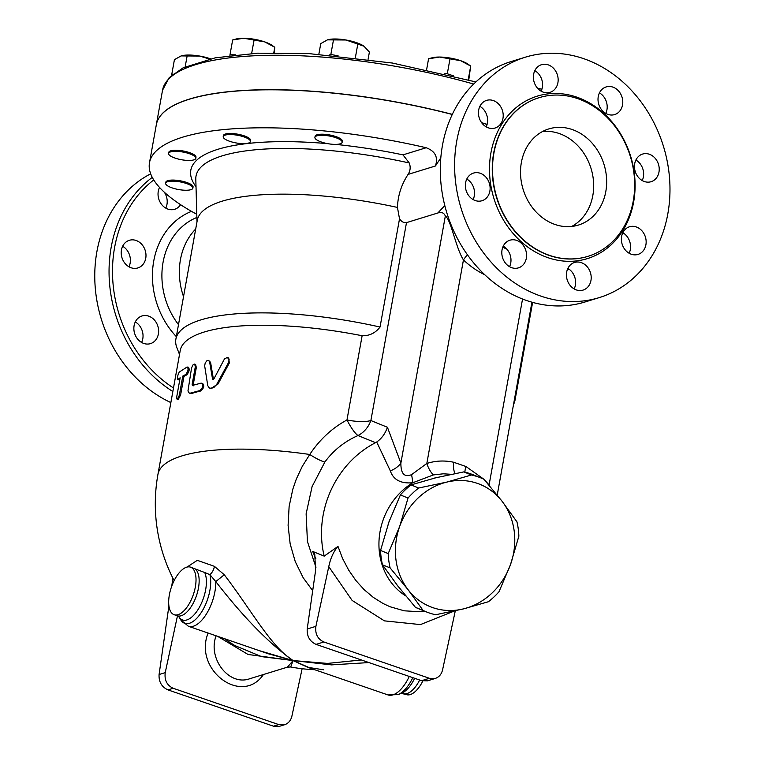 <?xml version="1.0" encoding="UTF-8"?>
<svg xmlns="http://www.w3.org/2000/svg" width="765" height="765" viewBox="0 0 765 765"><rect width="100%" height="100%" fill="white"/><g stroke="black" fill="none" stroke-linecap="round" stroke-linejoin="round"><path stroke-width="1.15" d="M467.396 254.716A25.149 7.593 -46.6 0 0 463.447 259.928A89.295 75.133 72.9 0 0 484.828 274.798M483.958 479.292L465.942 466.497L453.521 462.223C444.427 460.281 435.534 460.702 426.822 463.475L463.447 259.928C455.72 247.774 451.015 219.488 445.335 216.036C444.054 212.813 441.558 211.8 437.829 212.995L444.809 205.565M489.409 485.651L489.103 484.905A18.867 4.523 -39.7 0 0 488.931 485.087M179.517 354.491L176.887 347.731A172.297 48.644 10.2 0 1 175.883 339.144L197.246 220.406A172.297 48.644 10.2 0 1 397.456 207.43C397.857 195.62 401.396 184.604 408.08 174.401C410.384 170.815 410.767 166.999 409.237 162.964L402.983 154.865A187.511 52.938 -169.8 0 0 335.539 144.384M515.113 395.715A172.297 48.644 10.2 0 1 515.027 400.172A172.297 48.644 10.2 0 1 513.554 404.369M175.883 339.144A172.297 48.644 10.2 0 1 380.042 327.038L399.512 218.847L397.456 207.43M183.533 296.629A64.136 53.971 -107.1 0 1 195.697 229.012M196.787 214.286A229.51 64.805 10.2 0 1 149.481 162.782A229.51 64.805 10.2 0 1 426.182 147.741L402.983 154.865M168.568 153.43L168.759 152.369A13.837 3.902 10.2 0 1 189.519 152.618A13.837 3.902 10.2 0 1 195.993 157.265L195.792 158.336A13.837 3.902 10.2 0 1 181.487 159.732A13.837 3.902 10.2 0 1 168.568 153.43A13.837 3.902 10.2 0 1 189.328 153.689A13.837 3.902 10.2 0 1 195.792 158.336M223.208 136.648L223.399 135.577A13.837 3.902 10.2 0 1 234.004 133.665A13.837 3.902 10.2 0 1 249.007 138.121A13.837 3.902 10.2 0 1 250.624 140.473L250.432 141.544A13.837 3.902 10.2 0 1 236.127 142.94A13.837 3.902 10.2 0 1 223.208 136.648A13.837 3.902 10.2 0 1 233.813 134.736A13.837 3.902 10.2 0 1 248.816 139.192A13.837 3.902 10.2 0 1 250.432 141.544M314.912 137.384L315.103 136.313A13.837 3.902 10.2 0 1 329.256 134.889A13.837 3.902 10.2 0 1 342.347 141.123A13.837 3.902 10.2 0 1 342.338 141.209L342.146 142.28A13.837 3.902 10.2 0 1 327.831 143.677A13.837 3.902 10.2 0 1 314.912 137.384A13.837 3.902 10.2 0 1 329.065 135.96A13.837 3.902 10.2 0 1 342.156 142.194A13.837 3.902 10.2 0 1 342.146 142.28M165.642 183.246L165.833 182.175A13.837 3.902 10.2 0 1 179.832 180.731A13.837 3.902 10.2 0 1 193.067 187.081L192.876 188.142A13.837 3.902 10.2 0 1 178.561 189.538A13.837 3.902 10.2 0 1 165.642 183.246A13.837 3.902 10.2 0 1 179.641 181.802A13.837 3.902 10.2 0 1 192.876 188.142M440.822 157.839L435.4 166.005C438.355 157.255 435.275 151.164 426.182 147.741M399.512 218.847C401.654 221.812 403.987 223.064 406.492 222.625L437.829 212.995M480.783 477.886A72.312 64.164 -67.9 0 1 483.996 479.311L502.022 501.199A66.029 58.58 112.1 0 0 446.607 482.141L471.45 474.998A72.312 64.164 -67.9 0 1 480.783 477.886L473.143 474.778A72.312 64.164 112.1 0 0 463.81 471.89L435.859 477.771L411.015 484.905A72.312 64.164 112.1 0 0 400.401 494.926L388.926 522.065L380.559 550.465A72.312 64.164 112.1 0 0 382.481 564.809L397.408 585.435L415.433 607.324A72.312 64.164 112.1 0 0 418.646 608.749L426.287 611.857A72.312 64.164 -67.9 0 1 423.083 610.432L408.156 589.805A66.029 58.58 112.1 0 0 463.561 608.873A66.029 58.58 112.1 0 0 510.504 564.57A66.029 58.58 112.1 0 0 502.022 501.199L516.949 521.835A72.312 64.164 -67.9 0 1 518.871 536.169L510.504 564.57L499.029 591.708A72.312 64.164 -67.9 0 1 488.414 601.73L463.561 608.873L435.62 614.744A72.312 64.164 -67.9 0 1 426.287 611.857M399.674 526.435L408.041 498.044A72.312 64.164 -67.9 0 1 418.665 488.013L446.607 482.141A66.029 58.58 112.1 0 0 399.674 526.435A66.029 58.58 112.1 0 0 408.156 589.805L390.121 567.917A72.312 64.164 -67.9 0 1 388.209 553.573L399.674 526.435M382.481 564.809L390.121 567.917M380.559 550.465L388.209 553.573M415.433 607.324L423.083 610.432M400.401 494.926L408.041 498.044M411.015 484.905L418.665 488.013M463.81 471.89L471.45 474.998M389.739 519.827A66.058 58.609 112.1 0 0 388.257 523.948A66.058 58.609 112.1 0 0 388.142 524.312M396.213 583.877A66.058 58.609 112.1 0 0 398.613 586.975M437.819 477.293A66.058 58.609 112.1 0 0 433.908 478.249M541.897 89.237L537.719 88.415A21.382 6.034 10.2 0 1 538.99 88.616A21.382 6.034 10.2 0 1 541.916 89.18M439.598 57.05L428.572 58.762L432.053 57.805A21.382 6.034 10.2 0 1 439.598 57.05A21.382 6.034 10.2 0 1 460.654 60.693L439.598 57.05M468.763 79.923L470.685 66.067L460.654 60.693A21.382 6.034 10.2 0 1 468.257 64.317L470.695 66.067L468.218 79.77M327.458 39.857L327.841 39.742A21.382 6.034 10.2 0 1 327.85 39.742A21.382 6.034 10.2 0 1 346 40L327.458 39.857L320.764 43.615L318.862 54.172M368.089 59.307L369.399 52.049L363.939 46.177A21.382 6.034 10.2 0 1 364.054 46.254L346 40A21.382 6.034 10.2 0 1 363.939 46.177M274.291 52.737L274.778 47.267L264.738 41.903A21.382 6.034 10.2 0 1 272.34 45.518L274.778 47.267L273.793 52.747M243.681 38.25L232.656 39.971L236.136 39.005A21.382 6.034 10.2 0 1 243.681 38.25A21.382 6.034 10.2 0 1 264.738 41.903L243.681 38.25M453.492 75.888L447.305 73.756L449.973 58.934M426.621 69.615L428.572 58.762M447.305 73.756L444.761 73.736M338.082 55.769L330.843 54.516L333.511 39.694M355.362 57.662L357.829 43.911M330.843 54.516L329.352 54.975M235.668 54.831L229.988 54.784L232.656 39.971M251.647 53.502L254.057 40.143M229.988 54.784L229.911 55.51M209.428 59.039L199.655 56.055A21.382 6.034 10.2 0 1 210.461 58.809M181.114 55.912L181.487 55.797A21.382 6.034 10.2 0 1 181.506 55.797A21.382 6.034 10.2 0 1 199.655 56.055L181.114 55.912L174.42 59.67L171.752 74.492L172.192 74.798M173.072 74.081L171.752 74.492M185.168 66.842L187.167 55.749M569.246 269.309A229.51 64.805 10.2 0 1 567.238 269.93M487.076 124.485A229.51 64.805 -169.8 0 0 481.721 122.811M452.278 114.482A229.51 64.805 -169.8 0 0 156.318 124.781L149.481 162.782M487.104 124.37A229.51 64.805 -169.8 0 0 481.606 122.658M452.325 114.368A229.51 64.805 -169.8 0 0 156.337 124.666A229.51 64.805 -169.8 0 0 156.328 124.724M209.62 361.95L208.587 360.372L206.751 360.86L205.202 363.059L204.657 365.785L207.755 385.646L209.17 387.865L211.408 388.41L214.315 387.09L216.763 384.288L228.592 362.438L229.108 359.368L227.272 357.465L224.48 358.919L214.028 378.656L212.517 378.885L209.62 361.95L210.576 362.342L213.435 379.325M212.861 379.392L212.517 378.885L213.425 379.277M208.587 360.372L210.576 362.342M227.913 357.657L228.735 358.058L229.309 363.031L218.044 383.973L210.681 388.591L209.744 388.19M187.081 367.009C188.726 368.501 188.276 370.996 185.732 374.487L182.787 376.084L179.297 395.352L177.442 399.129L176.744 398.804L176.715 396.901L180.138 377.795L177.604 379.689L179.077 379.87L177.882 379.583C177.011 378.293 177.461 375.797 179.23 372.096L187.081 367.009L188.659 367.286M179.89 379.191A166.005 46.866 -169.8 0 0 179.077 379.87M188.219 367.343C189.844 368.845 189.395 371.341 186.87 374.821A166.005 46.866 -169.8 0 0 183.944 376.409L180.626 394.864L178.235 399.531L177.069 399.225M183.944 376.409L182.787 376.084M192.57 385.445L192.139 384.46L195.314 366.798L194.721 364.178L193.096 364.762L191.566 367.889L187.97 390.896L188.697 392.684L189.911 393.248L199.751 390.599C203.241 387.425 203.691 384.938 201.099 383.122L192.369 385.445M202.83 383.533L201.099 383.122M194.54 364.092L195.62 364.446L196.318 367.544L193.21 384.824L193.631 385.809M202.094 383.495C204.666 385.321 204.217 387.807 200.746 390.982A166.005 46.866 -169.8 0 0 191.652 393.487L189.414 393.172M273.507 726.205L279.263 726.368L284.637 724.723L278.747 724.589L173.196 688.28C166.952 685.344 164.303 680.133 165.23 672.636L159.082 674.52C158.699 681.854 161.664 686.97 167.956 689.887L273.507 726.205L278.747 724.589M159.082 674.52L168.912 605.937M171.752 586.143L172.89 578.197M249.658 678.765L249.6 678.785C229.031 686.243 207.401 658.483 216.122 635.801M177.47 615.854L165.23 672.636M302.127 668.725L291.886 716.212C290.815 720.573 288.395 723.413 284.637 724.723M217.547 636.289L248.032 654.467L293.11 660.568L261.563 656.638L234.874 645.555M287.372 667.176L290.681 666.984L293.11 660.568L287.372 667.176L249.6 678.785M424.518 611.139L418.771 611.684L404.264 610.814L390.016 606.741L383.131 603.537L373.263 597.36L364.121 589.633L355.868 580.492L348.668 570.107L342.663 558.67L337.977 546.401C333.559 551.536 330.49 558.297 328.768 566.655L315.907 626.334L307.205 629.012L315.572 570.604L314.759 554.013L312.656 551.422L315.878 558.746M307.205 629.012C306.822 636.337 309.777 641.462 316.069 644.379L421.62 680.687L427.386 680.86L435.314 678.421L429.414 678.297L323.872 641.978C317.628 639.052 314.97 633.841 315.907 626.334M455.309 610.805L442.562 669.91C441.482 674.271 439.072 677.111 435.314 678.421M312.656 551.422L324.207 556.126L337.977 546.401M315.955 567.295L307.434 541.553L306.124 513.841L312.101 486.55L324.857 462.041C333.473 450.317 344.518 441.482 358.001 435.543A25.149 5.46 -114.7 0 1 346.966 419.975C332.125 428.008 319.722 439.502 309.758 454.477A166.005 46.866 10.2 0 0 157.934 474.434L180.224 350.542A166.005 46.866 10.2 0 1 362.122 335.739L346.966 419.975A25.149 7.105 -169.8 0 0 370.882 420.54A25.149 22.319 -67.9 0 1 358.001 435.543L375.567 442.686L376.705 442.007L390.313 470.838C393.363 479.856 400.86 483.824 412.784 482.744A66.058 58.609 112.1 0 0 382.567 521.634A66.058 58.609 112.1 0 0 405.813 595.945M375.567 442.686A93.693 83.127 112.1 0 0 324.207 556.126M323.738 669.815L307.817 667.348L293.11 660.568L311.374 668.572M361.396 659.966L327.525 663.418L293.11 660.568L331.484 664.881L368.959 662.567M422.825 681.022A25.149 11.59 109 0 1 410.279 694.572A25.149 11.59 109 0 1 406.368 694.61L401.319 693.358M324.857 462.041A25.149 5.173 35.8 0 1 309.758 454.477L302.309 466.296L296.294 479.11L292.832 489.16L289.122 506.497L288.099 525.373L290.155 543.886L295.242 561.577L303.15 577.69L312.694 590.714M259.306 650.661L293.11 660.568C270.82 646.635 252.278 611.436 224.288 574.764L214.372 566.32L197.284 560.324L187.052 567.066M214.372 566.32A7.545 3.777 -61.4 0 1 209.926 574.649L215.778 581.582C243.49 617.336 269.27 643.661 293.11 660.568L268.639 653.874L188.458 626.286A31.442 14.487 -71 0 0 206.627 613.645A31.442 14.487 -71 0 0 215.778 581.582L224.288 574.764M193.66 568.223A25.149 11.59 -71 0 1 197.609 591.89A25.149 11.59 -71 0 1 181.2 615.758A25.149 11.59 -71 0 1 177.289 615.796L178.924 616.829A27.406 12.623 -71 0 0 198.929 608.118A27.406 12.623 -71 0 0 204.714 572.526L190.533 567.152A25.149 11.59 -71 0 0 171.389 587.166A25.149 11.59 -71 0 0 174.162 614.716A25.149 11.59 -71 0 0 178.073 614.678A25.149 11.59 -71 0 0 194.482 590.819A25.149 11.59 -71 0 0 190.533 567.152M204.714 572.526L209.926 574.649A29.864 13.76 -71 0 1 201.338 612.411A29.864 13.76 -71 0 1 180.712 619.822L188.458 626.286M362.122 335.739C369.399 335.95 375.376 333.052 380.042 327.038M376.705 442.007C381.659 438.555 385.235 433.64 387.425 427.272L370.882 420.54L406.492 222.625M451.226 474.31L443.289 473.803L433.344 474.931L412.784 482.744A18.867 1.779 77.8 0 0 411.58 474.644C404.379 477.57 400.812 473.717 400.879 463.083A18.867 14.2 -17.4 0 1 390.313 470.838M411.58 474.644L426.822 463.475A18.867 10.194 -107.9 0 0 433.344 474.931M173.483 387.979A123.242 103.705 -107.1 0 1 153.736 179.947M143.791 343.456A14.459 12.173 -107.1 0 1 133.894 329.486A14.459 12.173 -107.1 0 1 142.003 315.974A14.459 12.173 -107.1 0 1 157.877 326.225A14.459 12.173 -107.1 0 1 150.495 343.619A14.459 12.173 -107.1 0 1 143.791 343.456M123.28 260.827A14.459 12.173 -107.1 0 1 129.352 240.296A14.459 12.173 -107.1 0 1 145.235 250.538A14.459 12.173 -107.1 0 1 137.853 267.941A14.459 12.173 -107.1 0 1 123.28 260.827M180.597 204.685A14.459 12.173 -107.1 0 1 174.669 209.285A14.459 12.173 -107.1 0 1 162.343 205.336A14.459 12.173 -107.1 0 1 158.279 191.288A14.459 12.173 -107.1 0 1 159.541 187.444M152.264 177.384A125.756 105.819 72.9 0 0 172.852 391.517M170.863 402.581A125.756 105.819 -107.1 0 1 95.319 288.568A125.756 105.819 -107.1 0 1 150.667 173.818M165.776 208.118A14.459 12.173 72.9 0 0 166.961 204.427A14.459 12.173 72.9 0 0 164.379 192.273M128.96 266.775A14.459 12.173 72.9 0 0 128.329 252.211A14.459 12.173 72.9 0 0 122.649 246.254M141.602 342.452A14.459 12.173 72.9 0 0 135.3 321.931M605.756 113.411A14.459 12.173 72.9 0 0 599.454 92.89M642.208 180.54A14.459 12.173 72.9 0 0 641.577 165.976A14.459 12.173 72.9 0 0 635.897 160.019M629.126 253.244A14.459 12.173 72.9 0 0 630.312 249.553A14.459 12.173 72.9 0 0 622.815 232.723M574.18 288.931A14.459 12.173 72.9 0 0 567.869 268.41M509.547 266.698A14.459 12.173 72.9 0 0 503.246 246.167M473.105 199.56A14.459 12.173 72.9 0 0 466.793 179.039M486.186 126.856A14.459 12.173 72.9 0 0 479.875 106.335M541.132 91.178A14.459 12.173 72.9 0 0 534.821 70.648M583.657 58.656A125.756 105.819 -107.1 0 1 669.681 180.119A125.756 105.819 -107.1 0 1 599.234 297.614A125.756 105.819 -107.1 0 1 461.142 208.472A125.756 105.819 -107.1 0 1 525.354 57.184A125.756 105.819 -107.1 0 1 583.657 58.656M552.617 91.131A14.459 12.173 -107.1 0 1 550.016 92.345A14.459 12.173 -107.1 0 1 534.716 83.691A14.459 12.173 -107.1 0 1 538.923 65.905A14.459 12.173 -107.1 0 1 541.534 64.69A14.459 12.173 -107.1 0 1 556.824 73.344A14.459 12.173 -107.1 0 1 552.617 91.131M502.968 118.374A14.459 12.173 -107.1 0 1 495.079 128.023A14.459 12.173 -107.1 0 1 482.753 124.073A14.459 12.173 -107.1 0 1 478.689 110.026A14.459 12.173 -107.1 0 1 486.578 100.378A14.459 12.173 -107.1 0 1 498.895 104.327A14.459 12.173 -107.1 0 1 502.968 118.374M488.06 180.205A14.459 12.173 -107.1 0 1 481.998 200.726A14.459 12.173 -107.1 0 1 467.425 193.602A14.459 12.173 -107.1 0 1 473.497 173.081A14.459 12.173 -107.1 0 1 488.06 180.205M516.652 240.382A14.459 12.173 -107.1 0 1 526.54 254.353A14.459 12.173 -107.1 0 1 518.441 267.865A14.459 12.173 -107.1 0 1 511.737 267.693A14.459 12.173 -107.1 0 1 501.84 253.722A14.459 12.173 -107.1 0 1 509.949 240.21A14.459 12.173 -107.1 0 1 516.652 240.382M571.971 263.667A14.459 12.173 -107.1 0 1 574.572 262.452A14.459 12.173 -107.1 0 1 589.872 271.097A14.459 12.173 -107.1 0 1 585.665 288.883A14.459 12.173 -107.1 0 1 583.064 290.098A14.459 12.173 -107.1 0 1 567.764 281.444A14.459 12.173 -107.1 0 1 571.971 263.667M621.629 236.414A14.459 12.173 -107.1 0 1 629.519 226.765A14.459 12.173 -107.1 0 1 641.845 230.714A14.459 12.173 -107.1 0 1 645.909 244.762A14.459 12.173 -107.1 0 1 638.02 254.41A14.459 12.173 -107.1 0 1 625.694 250.461A14.459 12.173 -107.1 0 1 621.629 236.414M636.528 174.592A14.459 12.173 -107.1 0 1 642.6 154.061A14.459 12.173 -107.1 0 1 657.164 161.186A14.459 12.173 -107.1 0 1 651.101 181.707A14.459 12.173 -107.1 0 1 636.528 174.592M607.946 114.406A14.459 12.173 -107.1 0 1 598.048 100.445A14.459 12.173 -107.1 0 1 606.148 86.933A14.459 12.173 -107.1 0 1 612.861 87.095A14.459 12.173 -107.1 0 1 622.748 101.066A14.459 12.173 -107.1 0 1 614.649 114.578A14.459 12.173 -107.1 0 1 607.946 114.406M571.685 226.45A50.308 42.333 72.9 0 0 591.068 168.558A50.308 42.333 72.9 0 0 542.519 131.532M555.046 224.489A50.308 42.333 -107.1 0 1 520.64 175.912A50.308 42.333 -107.1 0 1 548.821 128.912A50.308 42.333 -107.1 0 1 604.054 164.561A50.308 42.333 -107.1 0 1 578.369 225.082A50.308 42.333 -107.1 0 1 555.046 224.489M599.234 297.614L584.948 302.003A125.756 105.819 -107.1 0 1 446.846 212.871A125.756 105.819 -107.1 0 1 511.068 61.573L525.354 57.184M577.699 98.628A83.002 69.845 -107.1 0 1 634.472 178.79A83.002 69.845 -107.1 0 1 587.969 256.342A83.002 69.845 -107.1 0 1 496.829 197.513A83.002 69.845 -107.1 0 1 539.22 97.652A83.002 69.845 -107.1 0 1 577.699 98.628M506.822 249.113A64.136 53.971 -107.1 0 1 502.796 247.2M522.543 299.019L489.103 484.905L484.102 479.445M196.997 221.821L195.802 179.106A181.343 51.198 10.2 0 1 409.237 162.964M327.678 143.648A187.511 52.938 -169.8 0 0 196.012 186.737M408.08 174.401L435.4 166.005M475.907 81.932L392.378 63.036L308.352 53.531L257.48 53.187L215.223 57.834L183.093 67.836L169.17 77.657L162.534 90.232A229.51 64.805 10.2 0 1 473.678 84.054M218.044 383.973L217.174 383.571M229.309 363.031L228.486 362.629M180.626 394.864L179.469 394.549M186.87 374.821L185.732 374.487M196.318 367.544L195.247 367.19M191.652 393.487L190.581 393.134M200.746 390.982L199.751 390.599M193.21 384.824L192.139 384.46M208.128 633.047C193.163 669.7 241.826 706.2 263.428 674.539M167.956 689.887L173.196 688.28M328.768 566.655L352.13 600.448L384.432 620.864L420.454 624.594L454.334 611.025M429.414 678.297L421.62 680.687M316.069 644.379L323.872 641.978M419.66 680.018A25.149 11.59 109 0 1 407.152 693.501A25.149 11.59 109 0 1 403.241 693.539M414.659 678.297A27.406 12.623 109 0 1 401.405 693.319L398.068 694.61L387.989 694.936A31.442 14.487 109 0 0 409.275 676.442M412.794 677.656A29.864 13.76 109 0 1 398.068 694.61M445.335 216.036L400.879 463.083L387.425 427.272M464.852 472.129A18.867 8.061 115.5 0 1 465.942 466.497M453.521 462.223A18.867 9.218 -77.8 0 0 454.974 473.554M178.494 324.637A69.213 58.236 -107.1 0 1 196.873 217.461M191.508 211.36A76.615 64.47 72.9 0 0 176.333 336.629M576.734 97.126A85.011 71.537 72.9 0 0 493.282 196.27A85.011 71.537 72.9 0 0 616.867 238.785A85.011 71.537 72.9 0 0 576.734 97.126M587.845 256.38A83.002 69.845 -107.1 0 1 587.711 256.418A83.002 69.845 -107.1 0 1 496.571 197.59A83.002 69.845 -107.1 0 1 538.952 97.738A83.002 69.845 -107.1 0 1 539.086 97.691M497.221 495.127L531.933 302.185M515.027 400.172L532.622 302.376M156.337 124.666L162.534 90.232M307.817 667.348L387.989 694.936M157.934 474.434A166.005 166.005 0 0 0 174.133 580.625M224.508 638.689A166.005 166.005 0 0 0 234.884 645.564M290.681 666.984A166.005 166.005 0 0 0 314.645 669.7M180.712 619.822L178.876 616.762M177.289 615.796L174.162 614.716"/></g></svg>
